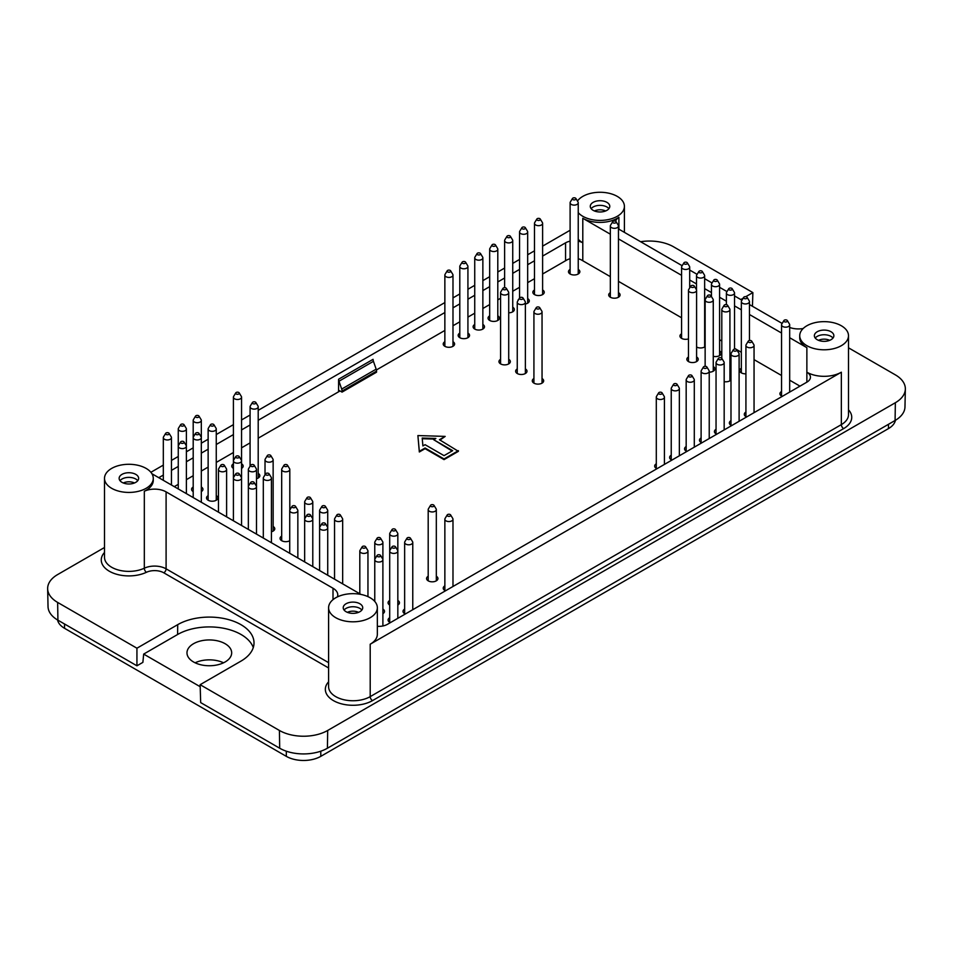 <?xml version="1.0" encoding="UTF-8"?>
<svg xmlns="http://www.w3.org/2000/svg" width="953" height="953" viewBox="0 0 953 953"><rect width="100%" height="100%" fill="white"/><g stroke="black" fill="none" stroke-linecap="round" stroke-linejoin="round"><path stroke-width="1.43" d="M338.97 381.224L373.445 361.318L376.161 369.168A4.872 2.811 60 0 1 376.53 371.158L376.53 372.206L342.056 392.112L342.056 391.064A4.872 2.811 60 0 0 341.686 389.074L338.97 381.224A4.872 2.811 60 0 1 338.601 379.234L338.577 391.79M253.284 647.552A44.898 25.922 0 0 0 222.156 628.003A44.898 25.922 0 0 0 177.58 634.519L143.677 654.092L142.879 662.371L136.934 665.802L136.934 648.207L177.723 624.644A44.696 25.802 180 0 1 226.171 618.997A44.696 25.802 180 0 1 254.01 642.572A44.696 25.802 180 0 1 240.93 661.144L200.13 684.695L200.678 702.599L279.694 748.224L279.42 730.463L200.13 684.695M745.806 296.669L752.87 292.595L752.453 306.294M743.161 298.206L740.803 299.564M565.558 260.753L565.558 242.836L542.614 256.083M534.49 260.777L527.676 264.708M519.552 269.401L512.738 273.332M504.613 278.026L497.8 281.957M489.675 286.65L482.861 290.582M474.737 295.275L467.923 299.206M459.799 303.9L452.985 307.831M444.86 312.524L258.203 420.285M250.079 424.978L241.55 429.91M233.414 434.592L216.26 444.503M208.135 449.197L201.321 453.128M193.197 457.821L186.383 461.752M178.259 466.446L171.445 470.377M163.32 475.07L158.77 477.691M150.884 472.295L163.32 465.112M171.445 460.418L178.259 456.487M186.383 451.793L193.197 447.862M201.321 443.169L208.135 439.238M216.26 434.544L233.414 424.645M241.55 419.951L250.079 415.02M258.203 410.338L444.86 302.566M452.985 297.884L459.799 293.941M467.923 289.259L474.737 285.316M482.861 280.635L489.675 276.692M497.8 272.01L504.613 268.067M512.738 263.385L519.552 259.442M527.676 254.761L534.49 250.818M542.614 246.136L570.108 230.257M151.92 473.736L360.973 594.434M337.374 596.912A16.249 9.387 180 0 0 337.767 594.875A16.249 9.387 180 0 0 333.002 588.239L166.096 491.879A16.249 9.387 -0 0 0 144.32 491.248A24.373 14.069 -0 0 0 153.266 480.348L153.266 478.358A24.373 14.069 180 0 1 128.893 492.427A24.373 14.069 180 0 1 104.508 478.358A24.373 14.069 180 0 1 119.566 465.362A24.373 14.069 180 0 1 146.131 468.411A24.373 14.069 180 0 1 153.266 478.358M327.689 730.463L895.355 402.726A34.129 19.703 -0 0 0 905.35 389.038L904.969 406.955A33.748 19.477 -0 0 1 895.081 420.487L327.415 748.224L327.689 730.463A34.129 19.703 180 0 1 279.42 730.463M905.35 389.038A34.129 19.703 -0 0 0 895.355 374.863L848.492 347.809M752.87 292.595L673.58 246.815A34.129 19.703 180 0 0 640.607 241.717M136.934 665.802L57.919 620.177A33.748 19.477 -0 0 1 48.031 606.644L47.65 588.74A34.129 19.703 -0 0 1 57.645 574.564L104.508 547.499M47.65 588.74A34.129 19.703 -0 0 0 57.645 602.427L136.934 648.207M135.779 482.337A9.756 5.635 180 0 1 125.153 483.564A9.756 5.635 180 0 1 119.137 478.358A9.756 5.635 180 0 1 128.893 472.724A9.756 5.635 180 0 1 138.638 478.358A9.756 5.635 180 0 1 135.779 482.337M565.558 242.836A12.186 7.04 180 0 1 570.108 241.18M578.233 241.18A12.186 7.04 180 0 1 582.795 242.836A24.373 14.069 180 0 1 578.233 239.191M120.007 480.681A9.756 5.635 180 0 1 121.996 479.025A9.756 5.635 180 0 1 137.768 480.681M123.33 482.98A8.529 4.92 180 0 1 134.456 482.98M342.056 392.112L339.733 390.778A1.62 0.941 60 0 0 338.923 390.694A1.62 0.941 60 0 0 338.601 391.206M373.445 361.318A4.872 2.811 60 0 1 373.076 359.329L338.601 379.234M615.578 221.263A16.249 9.387 180 0 1 618.902 217.248A24.373 14.069 180 0 1 582.795 218.285L610.337 234.188M618.461 238.881L681.574 275.322M689.698 280.015L696.512 283.946M704.648 288.64L711.45 292.571M719.586 297.265L726.389 301.196M734.525 305.889L741.339 309.82M749.463 314.514L781.555 333.038M789.68 337.731L806.869 347.666A24.373 14.069 -0 0 1 799.734 337.707L799.734 335.718A24.373 14.069 180 0 1 824.107 321.649A24.373 14.069 180 0 1 848.492 335.718A24.373 14.069 180 0 1 833.434 348.727A24.373 14.069 180 0 1 806.869 345.665A24.373 14.069 180 0 1 799.734 335.718M789.68 327.463A16.249 9.387 -0 0 0 803.165 328.523M618.461 228.791A16.249 9.387 180 0 0 619.998 229.816L682.181 265.72M689.698 270.056L697.12 274.345M704.648 278.681L712.058 282.97M719.586 287.306L726.996 291.594M734.525 295.93L741.934 300.219M749.463 304.555L782.163 323.436M578.233 212.65A24.373 14.069 -0 0 0 582.795 216.295A24.373 14.069 -0 0 0 609.36 219.345A24.373 14.069 -0 0 0 624.406 206.348A24.373 14.069 -0 0 0 604.702 192.53A24.373 14.069 -0 0 0 577.447 201.059M606.93 210.327A9.756 5.635 -0 0 0 609.777 206.348A9.756 5.635 -0 0 0 600.033 200.714A9.756 5.635 -0 0 0 590.276 206.348A9.756 5.635 -0 0 0 596.304 211.554A9.756 5.635 -0 0 0 606.93 210.327M608.919 208.671A9.756 5.635 -0 0 0 593.135 207.015A9.756 5.635 -0 0 0 591.146 208.671M605.596 210.97A8.529 4.92 -0 0 0 594.469 210.97M806.869 382.165L806.869 372.206A12.186 7.04 -0 0 1 810.443 377.185A12.186 7.04 -0 0 1 806.869 382.165L387.442 624.322A12.186 7.04 180 0 1 377.34 626.324M377.34 607.728L377.34 634.269A24.373 14.069 180 0 1 370.205 644.216L841.344 372.206L841.344 424.621L370.205 696.631A24.373 14.069 180 0 1 343.64 699.681A24.373 14.069 180 0 1 328.594 686.684L328.594 607.728A24.373 14.069 -0 0 0 352.967 621.809A24.373 14.069 -0 0 0 377.34 607.728A24.373 14.069 -0 0 0 370.205 597.781A24.373 14.069 -0 0 0 343.64 594.732A24.373 14.069 -0 0 0 328.594 607.728M327.415 748.224A33.748 19.477 180 0 1 279.694 748.224M346.07 603.749A9.756 5.635 -0 0 0 343.223 607.728A9.756 5.635 -0 0 0 352.967 613.363A9.756 5.635 -0 0 0 362.724 607.728A9.756 5.635 -0 0 0 356.696 602.534A9.756 5.635 -0 0 0 346.07 603.749M806.869 347.666L806.869 372.206A24.373 14.069 -0 0 0 841.344 372.206M361.854 610.051A9.756 5.635 -0 0 0 346.07 608.395A9.756 5.635 -0 0 0 344.081 610.051M358.531 612.35A8.529 4.92 -0 0 0 347.404 612.35M817.221 331.739A9.756 5.635 180 0 1 827.847 330.512A9.756 5.635 180 0 1 833.863 335.718A9.756 5.635 180 0 1 824.107 341.353A9.756 5.635 180 0 1 814.362 335.718A9.756 5.635 180 0 1 817.221 331.739M815.232 338.041A9.756 5.635 180 0 1 817.221 336.385A9.756 5.635 180 0 1 832.993 338.041M818.544 340.34A8.529 4.92 180 0 1 829.67 340.34M193.53 661.966A22.348 12.901 180 0 1 186.979 652.841A22.348 12.901 180 0 1 209.326 639.94A22.348 12.901 180 0 1 231.674 652.841A22.348 12.901 180 0 1 217.88 664.765A22.348 12.901 180 0 1 193.53 661.966M195.103 662.8A22.348 12.901 180 0 1 223.55 662.8M57.561 619.974A24.373 14.069 0 0 0 64.542 628.301L286.317 756.348A24.373 14.069 0 0 0 320.792 756.348L888.458 428.6A24.373 14.069 0 0 0 895.439 420.273M143.677 654.092L200.201 686.72M656.295 463.789A5.682 3.288 0 0 0 654.675 466.088A5.682 3.288 0 0 0 656.343 468.411A5.682 3.288 0 0 0 656.951 468.721M444.86 341.71A5.682 3.288 0 0 0 443.228 344.009A5.682 3.288 0 0 0 444.896 346.332A5.682 3.288 0 0 0 451.103 347.047A5.682 3.288 0 0 0 454.605 344.009A5.682 3.288 0 0 0 452.985 341.71M459.799 333.085A5.682 3.288 0 0 0 458.167 335.385A5.682 3.288 0 0 0 459.834 337.707A5.682 3.288 0 0 0 466.041 338.422A5.682 3.288 0 0 0 469.543 335.385A5.682 3.288 0 0 0 467.923 333.085M474.737 324.461A5.682 3.288 0 0 0 473.105 326.76A5.682 3.288 0 0 0 474.773 329.083A5.682 3.288 0 0 0 480.979 329.798A5.682 3.288 0 0 0 484.481 326.76A5.682 3.288 0 0 0 482.861 324.461M489.675 315.836A5.682 3.288 0 0 0 488.043 318.135A5.682 3.288 0 0 0 489.711 320.458A5.682 3.288 0 0 0 495.917 321.173A5.682 3.288 0 0 0 499.42 318.135A5.682 3.288 0 0 0 497.8 315.836M508.711 312.798A5.682 3.288 0 0 0 514.358 309.511A5.682 3.288 0 0 0 512.738 307.211M525.377 304.007A5.682 3.288 0 0 0 529.296 300.886A5.682 3.288 0 0 0 527.676 298.587M519.028 298.944A5.682 3.288 0 0 0 517.932 300.767M534.49 289.962A5.682 3.288 0 0 0 532.87 292.261A5.682 3.288 0 0 0 534.526 294.584A5.682 3.288 0 0 0 540.732 295.299A5.682 3.288 0 0 0 544.246 292.261A5.682 3.288 0 0 0 542.614 289.962M570.108 269.401A5.682 3.288 0 0 0 568.488 271.7A5.682 3.288 0 0 0 570.156 274.023A5.682 3.288 0 0 0 576.351 274.726A5.682 3.288 0 0 0 579.865 271.7A5.682 3.288 0 0 0 578.233 269.401M610.337 292.619A5.682 3.288 0 0 0 608.705 294.918A5.682 3.288 0 0 0 610.373 297.241A5.682 3.288 0 0 0 616.567 297.955A5.682 3.288 0 0 0 620.081 294.918A5.682 3.288 0 0 0 618.461 292.619M500.587 359.293A5.682 3.288 0 0 0 498.967 361.592A5.682 3.288 0 0 0 500.635 363.915A5.682 3.288 0 0 0 506.829 364.63A5.682 3.288 0 0 0 510.343 361.592A5.682 3.288 0 0 0 508.711 359.293M517.253 368.918A5.682 3.288 0 0 0 515.633 371.217A5.682 3.288 0 0 0 517.288 373.54A5.682 3.288 0 0 0 523.495 374.243A5.682 3.288 0 0 0 527.009 371.217A5.682 3.288 0 0 0 525.377 368.918M533.918 378.532A5.682 3.288 0 0 0 532.286 380.831A5.682 3.288 0 0 0 533.954 383.154A5.682 3.288 0 0 0 540.16 383.868A5.682 3.288 0 0 0 543.663 380.831A5.682 3.288 0 0 0 542.043 378.532M681.574 333.753A5.682 3.288 0 0 0 679.954 336.052A5.682 3.288 0 0 0 681.621 338.375A5.682 3.288 0 0 0 688.471 338.899M696.595 347.023A5.682 3.288 0 0 0 705.137 346.642M688.471 356.97A5.682 3.288 0 0 0 686.851 359.269A5.682 3.288 0 0 0 688.519 361.592A5.682 3.288 0 0 0 694.713 362.307A5.682 3.288 0 0 0 698.227 359.269A5.682 3.288 0 0 0 696.595 356.97M713.261 356.315A5.682 3.288 0 0 0 721.207 353.301A5.682 3.288 0 0 0 719.586 351.002M729.927 365.19A5.682 3.288 0 0 0 730.987 365.19M709.235 372.17A5.682 3.288 0 0 0 714.881 368.894A5.682 3.288 0 0 0 713.261 366.595M724.173 381.653A5.682 3.288 0 0 0 730.987 379.925M730.987 377.09A5.682 3.288 0 0 0 729.927 376.209M741.339 368.251A5.682 3.288 0 0 0 739.707 370.55A5.682 3.288 0 0 0 741.374 372.873A5.682 3.288 0 0 0 745.925 373.814M781.555 391.469A5.682 3.288 0 0 0 779.923 393.768A5.682 3.288 0 0 0 781.591 396.091A5.682 3.288 0 0 0 782.21 396.4M745.925 412.041A5.682 3.288 0 0 0 744.305 414.341A5.682 3.288 0 0 0 745.973 416.664A5.682 3.288 0 0 0 746.58 416.973M730.987 420.666A5.682 3.288 0 0 0 729.367 422.965A5.682 3.288 0 0 0 731.034 425.288A5.682 3.288 0 0 0 731.642 425.598M716.048 429.291A5.682 3.288 0 0 0 714.428 431.59A5.682 3.288 0 0 0 716.096 433.913A5.682 3.288 0 0 0 716.704 434.223M701.11 437.915A5.682 3.288 0 0 0 699.49 440.215A5.682 3.288 0 0 0 701.158 442.537A5.682 3.288 0 0 0 701.765 442.847M686.172 446.54A5.682 3.288 0 0 0 684.552 448.839A5.682 3.288 0 0 0 686.22 451.162A5.682 3.288 0 0 0 686.827 451.472M671.234 455.165A5.682 3.288 0 0 0 669.614 457.464A5.682 3.288 0 0 0 671.281 459.787A5.682 3.288 0 0 0 671.889 460.096M241.55 468.388A5.682 3.288 0 0 0 243.17 466.088A5.682 3.288 0 0 0 241.55 463.789M233.414 463.789A5.682 3.288 0 0 0 231.793 466.088A5.682 3.288 0 0 0 233.414 468.388M256.488 478.704A5.682 3.288 0 0 0 259.835 475.702A5.682 3.288 0 0 0 258.203 473.403M201.321 491.605A5.682 3.288 0 0 0 202.953 489.306A5.682 3.288 0 0 0 201.321 487.007M193.197 487.007A5.682 3.288 0 0 0 191.577 489.306A5.682 3.288 0 0 0 193.197 491.605M208.135 495.631A5.682 3.288 0 0 0 206.515 497.931A5.682 3.288 0 0 0 208.183 500.254A5.682 3.288 0 0 0 214.377 500.968A5.682 3.288 0 0 0 217.892 497.931A5.682 3.288 0 0 0 216.26 495.631M271.426 531.774A5.682 3.288 0 0 0 274.774 528.784A5.682 3.288 0 0 0 273.142 526.485M281.683 536.098A5.682 3.288 0 0 0 280.063 538.397A5.682 3.288 0 0 0 281.719 540.72A5.682 3.288 0 0 0 289.724 540.744M428.195 576.243A5.682 3.288 0 0 0 426.575 578.542A5.682 3.288 0 0 0 428.242 580.865A5.682 3.288 0 0 0 434.437 581.568A5.682 3.288 0 0 0 437.951 578.542A5.682 3.288 0 0 0 436.319 576.243M444.86 585.857A5.682 3.288 0 0 0 443.228 588.156A5.682 3.288 0 0 0 444.896 590.479A5.682 3.288 0 0 0 445.516 590.789M397.83 605.048A5.682 3.288 0 0 0 399.45 602.761A5.682 3.288 0 0 0 397.83 600.461M389.706 600.461A5.682 3.288 0 0 0 388.074 602.761A5.682 3.288 0 0 0 389.706 605.048M404.644 609.086A5.682 3.288 0 0 0 403.012 611.385A5.682 3.288 0 0 0 404.68 613.696A5.682 3.288 0 0 0 405.299 614.006M389.706 617.711A5.682 3.288 0 0 0 388.074 620.01A5.682 3.288 0 0 0 389.741 622.321A5.682 3.288 0 0 0 390.361 622.631M382.892 613.672A5.682 3.288 0 0 0 384.512 611.385A5.682 3.288 0 0 0 382.892 609.086M570.108 258.775A10.566 6.099 0 0 0 566.701 260.086L542.614 273.999M534.49 278.693L527.676 282.624M519.552 287.318L512.738 291.249M500.587 298.253L497.8 299.873M489.675 304.567L482.861 308.498M474.737 313.192L467.923 317.123M459.799 321.816L452.985 325.747M444.86 330.441L376.387 369.967M340.042 390.956L258.203 438.201M250.079 442.895L241.55 447.815M233.414 452.508L216.26 462.419M208.135 467.101L201.321 471.044M193.197 475.726L186.383 479.669M178.259 484.35L174.28 486.649M799.984 386.144L789.68 380.199M781.555 375.506L754.049 359.626M741.339 352.276L736.598 349.548M736.038 349.227L734.525 348.345M721.802 341.007L719.586 339.721M681.574 317.778L618.461 281.338M610.337 276.644L581.64 260.086A10.566 6.099 0 0 0 578.233 258.775M445.182 436.403L417.89 435.569L419.332 451.984L425.074 448.672L444.038 459.62L458.405 451.329L439.44 439.714L445.182 436.403L440.012 440.048M417.89 435.569L419.332 451.329L425.074 448.005L444.038 458.953L458.405 450.662M444.038 458.953L444.038 459.62M419.332 451.329L419.332 451.984M425.074 448.005L425.074 448.672M433.698 439.714L435.866 438.463L422.191 438.046L422.906 445.944L425.074 444.694L444.038 455.641L452.651 450.662L433.698 439.714L452.079 450.995M434.771 439.095L422.25 438.714M183.619 441.584A1.823 1.06 180 0 1 184.048 441.989A1.823 1.06 180 0 1 182.321 443.395A1.823 1.06 180 0 1 180.593 441.989A1.823 1.06 180 0 1 183.619 441.584M184.048 441.989L186.157 445.468A4.062 2.347 180 0 1 186.383 446.242A4.062 2.347 180 0 1 182.321 448.589A4.062 2.347 180 0 1 178.259 446.242A4.062 2.347 180 0 1 178.485 445.468L180.593 441.989M198.558 432.96A1.823 1.06 180 0 1 198.986 433.365A1.823 1.06 180 0 1 197.259 434.759A1.823 1.06 180 0 1 195.532 433.365A1.823 1.06 180 0 1 198.558 432.96M198.986 433.365L201.095 436.843A4.062 2.347 180 0 1 201.321 437.618A4.062 2.347 180 0 1 197.259 439.964A4.062 2.347 180 0 1 193.197 437.618A4.062 2.347 180 0 1 193.423 436.843L195.532 433.365M213.496 424.335A1.823 1.06 180 0 1 213.925 424.74A1.823 1.06 180 0 1 212.197 426.134A1.823 1.06 180 0 1 210.47 424.74A1.823 1.06 180 0 1 213.496 424.335M213.925 424.74L216.033 428.219A4.062 2.347 180 0 1 216.26 428.993A4.062 2.347 180 0 1 212.197 431.34A4.062 2.347 180 0 1 208.135 428.993A4.062 2.347 180 0 1 208.362 428.219L210.47 424.74M255.44 402.118A1.823 1.06 180 0 1 255.869 402.511A1.823 1.06 180 0 1 254.141 403.917A1.823 1.06 180 0 1 252.414 402.511A1.823 1.06 180 0 1 255.44 402.118M255.869 402.511L257.977 406.002A4.062 2.347 180 0 1 258.203 406.776A4.062 2.347 180 0 1 254.141 409.123A4.062 2.347 180 0 1 250.079 406.776A4.062 2.347 180 0 1 250.305 406.002L252.414 402.511M450.209 270.414A1.823 1.06 180 0 1 450.65 270.819A1.823 1.06 180 0 1 448.923 272.224A1.823 1.06 180 0 1 447.195 270.819A1.823 1.06 180 0 1 450.209 270.414M450.65 270.819L452.758 274.309A4.062 2.347 180 0 1 452.985 275.083A4.062 2.347 180 0 1 448.923 277.418A4.062 2.347 180 0 1 444.86 275.083A4.062 2.347 180 0 1 445.087 274.309L447.195 270.819M480.086 253.164A1.823 1.06 180 0 1 480.526 253.569A1.823 1.06 180 0 1 478.799 254.975A1.823 1.06 180 0 1 477.072 253.569A1.823 1.06 180 0 1 480.086 253.164M480.526 253.569L482.635 257.06A4.062 2.347 180 0 1 482.861 257.834A4.062 2.347 180 0 1 478.799 260.169A4.062 2.347 180 0 1 474.737 257.834A4.062 2.347 180 0 1 474.963 257.06L477.072 253.569M509.974 235.915A1.823 1.06 180 0 1 510.403 236.32A1.823 1.06 180 0 1 508.676 237.726A1.823 1.06 180 0 1 506.948 236.32A1.823 1.06 180 0 1 509.974 235.915M510.403 236.32L512.511 239.811A4.062 2.347 180 0 1 512.738 240.585A4.062 2.347 180 0 1 508.676 242.92A4.062 2.347 180 0 1 504.613 240.585A4.062 2.347 180 0 1 504.84 239.811L506.948 236.32M539.851 218.666A1.823 1.06 180 0 1 540.28 219.071A1.823 1.06 180 0 1 538.552 220.477A1.823 1.06 180 0 1 536.825 219.071A1.823 1.06 180 0 1 539.851 218.666M540.28 219.071L542.388 222.561A4.062 2.347 180 0 1 542.614 223.336A4.062 2.347 180 0 1 538.552 225.67A4.062 2.347 180 0 1 534.49 223.336A4.062 2.347 180 0 1 534.716 222.561L536.825 219.071M575.469 198.105A1.823 1.06 180 0 1 575.898 198.498A1.823 1.06 180 0 1 574.171 199.904A1.823 1.06 180 0 1 572.455 198.498A1.823 1.06 180 0 1 575.469 198.105M575.898 198.498L578.006 201.988A4.062 2.347 180 0 1 578.233 202.763A4.062 2.347 180 0 1 574.171 205.109A4.062 2.347 180 0 1 570.108 202.763A4.062 2.347 180 0 1 570.335 201.988L572.455 198.498M522.613 297.622A1.823 1.06 180 0 1 523.042 298.015A1.823 1.06 180 0 1 521.315 299.421A1.823 1.06 180 0 1 519.588 298.015A1.823 1.06 180 0 1 522.613 297.622M523.042 298.015L525.151 301.505A4.062 2.347 180 0 1 525.377 302.28A4.062 2.347 180 0 1 521.315 304.626A4.062 2.347 180 0 1 517.253 302.28A4.062 2.347 180 0 1 517.479 301.505L519.588 298.015M684.349 262.456A1.823 1.06 180 0 1 687.363 262.861A1.823 1.06 180 0 1 685.636 264.255A1.823 1.06 180 0 1 683.92 262.861A1.823 1.06 180 0 1 684.349 262.456M687.363 262.861L689.472 266.34A4.062 2.347 180 0 1 689.698 267.114A4.062 2.347 180 0 1 685.636 269.461A4.062 2.347 180 0 1 681.574 267.114A4.062 2.347 180 0 1 681.8 266.34L683.92 262.861M714.226 279.705A1.823 1.06 180 0 1 717.24 280.111A1.823 1.06 180 0 1 715.524 281.504A1.823 1.06 180 0 1 713.797 280.111A1.823 1.06 180 0 1 714.226 279.705M717.24 280.111L719.348 283.589A4.062 2.347 180 0 1 719.586 284.363A4.062 2.347 180 0 1 715.524 286.71A4.062 2.347 180 0 1 711.45 284.363A4.062 2.347 180 0 1 711.688 283.589L713.797 280.111M744.102 296.955A1.823 1.06 180 0 1 747.116 297.36A1.823 1.06 180 0 1 745.401 298.754A1.823 1.06 180 0 1 743.674 297.36A1.823 1.06 180 0 1 744.102 296.955M747.116 297.36L749.237 300.838A4.062 2.347 180 0 1 749.463 301.613A4.062 2.347 180 0 1 745.401 303.959A4.062 2.347 180 0 1 741.339 301.613A4.062 2.347 180 0 1 741.565 300.838L743.674 297.36M710.485 295.299A1.823 1.06 180 0 1 710.926 295.692A1.823 1.06 180 0 1 709.199 297.098A1.823 1.06 180 0 1 707.471 295.692A1.823 1.06 180 0 1 710.485 295.299M710.926 295.692L713.035 299.182A4.062 2.347 180 0 1 713.261 299.957A4.062 2.347 180 0 1 709.199 302.304A4.062 2.347 180 0 1 705.137 299.957A4.062 2.347 180 0 1 705.363 299.182L707.471 295.692M450.209 514.56A1.823 1.06 180 0 1 450.65 514.965A1.823 1.06 180 0 1 448.923 516.371A1.823 1.06 180 0 1 447.195 514.965A1.823 1.06 180 0 1 450.209 514.56M450.65 514.965L452.758 518.456A4.062 2.347 180 0 1 452.985 519.23A4.062 2.347 180 0 1 448.923 521.565A4.062 2.347 180 0 1 444.86 519.23A4.062 2.347 180 0 1 445.087 518.456L447.195 514.965M433.555 504.947A1.823 1.06 180 0 1 433.984 505.34A1.823 1.06 180 0 1 432.257 506.746A1.823 1.06 180 0 1 430.53 505.34A1.823 1.06 180 0 1 433.555 504.947M433.984 505.34L436.093 508.831A4.062 2.347 180 0 1 436.319 509.605A4.062 2.347 180 0 1 432.257 511.952A4.062 2.347 180 0 1 428.195 509.605A4.062 2.347 180 0 1 428.421 508.831L430.53 505.34M395.054 529.165A1.823 1.06 180 0 1 395.483 529.558A1.823 1.06 180 0 1 393.768 530.964A1.823 1.06 180 0 1 392.04 529.558A1.823 1.06 180 0 1 395.054 529.165M395.483 529.558L397.604 533.049A4.062 2.347 180 0 1 397.83 533.823A4.062 2.347 180 0 1 393.768 536.17A4.062 2.347 180 0 1 389.706 533.823A4.062 2.347 180 0 1 389.932 533.049L392.04 529.558M380.116 537.79A1.823 1.06 180 0 1 380.545 538.183A1.823 1.06 180 0 1 378.829 539.589A1.823 1.06 180 0 1 377.102 538.183A1.823 1.06 180 0 1 380.116 537.79M380.545 538.183L382.665 541.673A4.062 2.347 180 0 1 382.892 542.448A4.062 2.347 180 0 1 378.829 544.794A4.062 2.347 180 0 1 374.767 542.448A4.062 2.347 180 0 1 374.994 541.673L377.102 538.183M380.116 555.039A1.823 1.06 180 0 1 380.545 555.432A1.823 1.06 180 0 1 378.829 556.838A1.823 1.06 180 0 1 377.102 555.432A1.823 1.06 180 0 1 380.116 555.039M380.545 555.432L382.665 558.923A4.062 2.347 180 0 1 382.892 559.697A4.062 2.347 180 0 1 378.829 562.044A4.062 2.347 180 0 1 374.767 559.697A4.062 2.347 180 0 1 374.994 558.923L377.102 555.432M365.178 546.414A1.823 1.06 180 0 1 365.607 546.808A1.823 1.06 180 0 1 363.891 548.213A1.823 1.06 180 0 1 362.164 546.808A1.823 1.06 180 0 1 365.178 546.414M365.607 546.808L367.727 550.298A4.062 2.347 180 0 1 367.953 551.072A4.062 2.347 180 0 1 363.891 553.419A4.062 2.347 180 0 1 359.817 551.072A4.062 2.347 180 0 1 360.055 550.298L362.164 546.808M322.376 505.936A1.823 1.06 180 0 1 325.39 506.341A1.823 1.06 180 0 1 323.663 507.746A1.823 1.06 180 0 1 321.935 506.341A1.823 1.06 180 0 1 322.376 505.936M325.39 506.341L327.498 509.831A4.062 2.347 180 0 1 327.725 510.605A4.062 2.347 180 0 1 323.663 512.94A4.062 2.347 180 0 1 319.6 510.605A4.062 2.347 180 0 1 319.827 509.831L321.935 506.341M307.438 514.56A1.823 1.06 180 0 1 310.452 514.965A1.823 1.06 180 0 1 308.724 516.371A1.823 1.06 180 0 1 306.997 514.965A1.823 1.06 180 0 1 307.438 514.56M310.452 514.965L312.56 518.456A4.062 2.347 180 0 1 312.787 519.23A4.062 2.347 180 0 1 308.724 521.565A4.062 2.347 180 0 1 304.662 519.23A4.062 2.347 180 0 1 304.889 518.456L306.997 514.965M266.066 473.438A1.823 1.06 180 0 1 269.08 473.832A1.823 1.06 180 0 1 267.364 475.237A1.823 1.06 180 0 1 265.637 473.832A1.823 1.06 180 0 1 266.066 473.438M269.08 473.832L271.2 477.322A4.062 2.347 180 0 1 271.426 478.096A4.062 2.347 180 0 1 267.364 480.443A4.062 2.347 180 0 1 263.302 478.096A4.062 2.347 180 0 1 263.528 477.322L265.637 473.832M251.127 464.802A1.823 1.06 180 0 1 254.141 465.207A1.823 1.06 180 0 1 252.426 466.613A1.823 1.06 180 0 1 250.699 465.207A1.823 1.06 180 0 1 251.127 464.802M254.141 465.207L256.25 468.697A4.062 2.347 180 0 1 256.488 469.472A4.062 2.347 180 0 1 252.426 471.818A4.062 2.347 180 0 1 248.352 469.472A4.062 2.347 180 0 1 248.59 468.697L250.699 465.207M236.189 456.177A1.823 1.06 180 0 1 239.203 456.582A1.823 1.06 180 0 1 237.476 457.988A1.823 1.06 180 0 1 235.76 456.582A1.823 1.06 180 0 1 236.189 456.177M239.203 456.582L241.312 460.073A4.062 2.347 180 0 1 241.55 460.847A4.062 2.347 180 0 1 237.476 463.182A4.062 2.347 180 0 1 233.414 460.847A4.062 2.347 180 0 1 233.652 460.073L235.76 456.582M221.251 464.802A1.823 1.06 180 0 1 224.265 465.207A1.823 1.06 180 0 1 222.537 466.613A1.823 1.06 180 0 1 220.822 465.207A1.823 1.06 180 0 1 221.251 464.802M224.265 465.207L226.373 468.697A4.062 2.347 180 0 1 226.611 469.472A4.062 2.347 180 0 1 222.537 471.818A4.062 2.347 180 0 1 218.475 469.472A4.062 2.347 180 0 1 218.702 468.697L220.822 465.207M287.032 464.802A1.823 1.06 180 0 1 287.472 465.207A1.823 1.06 180 0 1 285.745 466.613A1.823 1.06 180 0 1 284.018 465.207A1.823 1.06 180 0 1 287.032 464.802M287.472 465.207L289.581 468.697A4.062 2.347 180 0 1 289.807 469.472A4.062 2.347 180 0 1 285.745 471.818A4.062 2.347 180 0 1 281.683 469.472A4.062 2.347 180 0 1 281.909 468.697L284.018 465.207M270.378 455.189A1.823 1.06 180 0 1 270.807 455.582A1.823 1.06 180 0 1 269.08 456.987A1.823 1.06 180 0 1 267.352 455.582A1.823 1.06 180 0 1 270.378 455.189M270.807 455.582L272.915 459.072A4.062 2.347 180 0 1 273.142 459.846A4.062 2.347 180 0 1 269.08 462.193A4.062 2.347 180 0 1 265.017 459.846A4.062 2.347 180 0 1 265.244 459.072L267.352 455.582M236.189 473.438A1.823 1.06 180 0 1 239.203 473.832A1.823 1.06 180 0 1 237.476 475.237A1.823 1.06 180 0 1 235.76 473.832A1.823 1.06 180 0 1 236.189 473.438M239.203 473.832L241.312 477.322A4.062 2.347 180 0 1 241.55 478.096A4.062 2.347 180 0 1 237.476 480.443A4.062 2.347 180 0 1 233.414 478.096A4.062 2.347 180 0 1 233.652 477.322L235.76 473.832M251.127 482.063A1.823 1.06 180 0 1 254.141 482.456A1.823 1.06 180 0 1 252.426 483.862A1.823 1.06 180 0 1 250.699 482.456A1.823 1.06 180 0 1 251.127 482.063M254.141 482.456L256.25 485.947A4.062 2.347 180 0 1 256.488 486.721A4.062 2.347 180 0 1 252.426 489.068A4.062 2.347 180 0 1 248.352 486.721A4.062 2.347 180 0 1 248.59 485.947L250.699 482.456M292.5 505.936A1.823 1.06 180 0 1 295.513 506.341A1.823 1.06 180 0 1 293.786 507.746A1.823 1.06 180 0 1 292.059 506.341A1.823 1.06 180 0 1 292.5 505.936M295.513 506.341L297.622 509.831A4.062 2.347 180 0 1 297.848 510.605A4.062 2.347 180 0 1 293.786 512.94A4.062 2.347 180 0 1 289.724 510.605A4.062 2.347 180 0 1 289.95 509.831L292.059 506.341M307.438 497.311A1.823 1.06 180 0 1 310.452 497.716A1.823 1.06 180 0 1 308.724 499.122A1.823 1.06 180 0 1 306.997 497.716A1.823 1.06 180 0 1 307.438 497.311M310.452 497.716L312.56 501.207A4.062 2.347 180 0 1 312.787 501.981A4.062 2.347 180 0 1 308.724 504.316A4.062 2.347 180 0 1 304.662 501.981A4.062 2.347 180 0 1 304.889 501.207L306.997 497.716M322.376 523.185A1.823 1.06 180 0 1 325.39 523.59A1.823 1.06 180 0 1 323.663 524.996A1.823 1.06 180 0 1 321.935 523.59A1.823 1.06 180 0 1 322.376 523.185M325.39 523.59L327.498 527.08A4.062 2.347 180 0 1 327.725 527.855A4.062 2.347 180 0 1 323.663 530.19A4.062 2.347 180 0 1 319.6 527.855A4.062 2.347 180 0 1 319.827 527.08L321.935 523.59M337.314 514.56A1.823 1.06 180 0 1 340.328 514.965A1.823 1.06 180 0 1 338.601 516.371A1.823 1.06 180 0 1 336.874 514.965A1.823 1.06 180 0 1 337.314 514.56M340.328 514.965L342.437 518.456A4.062 2.347 180 0 1 342.663 519.23A4.062 2.347 180 0 1 338.601 521.565A4.062 2.347 180 0 1 334.539 519.23A4.062 2.347 180 0 1 334.765 518.456L336.874 514.965M395.054 546.414A1.823 1.06 180 0 1 395.483 546.808A1.823 1.06 180 0 1 393.768 548.213A1.823 1.06 180 0 1 392.04 546.808A1.823 1.06 180 0 1 395.054 546.414M395.483 546.808L397.604 550.298A4.062 2.347 180 0 1 397.83 551.072A4.062 2.347 180 0 1 393.768 553.419A4.062 2.347 180 0 1 389.706 551.072A4.062 2.347 180 0 1 389.932 550.298L392.04 546.808M409.993 537.79A1.823 1.06 180 0 1 410.433 538.183A1.823 1.06 180 0 1 408.706 539.589A1.823 1.06 180 0 1 406.979 538.183A1.823 1.06 180 0 1 409.993 537.79M410.433 538.183L412.542 541.673A4.062 2.347 180 0 1 412.768 542.448A4.062 2.347 180 0 1 408.706 544.794A4.062 2.347 180 0 1 404.644 542.448A4.062 2.347 180 0 1 404.87 541.673L406.979 538.183M661.656 392.493A1.823 1.06 180 0 1 662.085 392.886A1.823 1.06 180 0 1 660.358 394.292A1.823 1.06 180 0 1 658.63 392.886A1.823 1.06 180 0 1 661.656 392.493M662.085 392.886L664.193 396.377A4.062 2.347 180 0 1 664.42 397.151A4.062 2.347 180 0 1 660.358 399.498A4.062 2.347 180 0 1 656.295 397.151A4.062 2.347 180 0 1 656.522 396.377L658.63 392.886M676.594 383.868A1.823 1.06 180 0 1 677.023 384.262A1.823 1.06 180 0 1 675.296 385.667A1.823 1.06 180 0 1 673.568 384.262A1.823 1.06 180 0 1 676.594 383.868M677.023 384.262L679.132 387.752A4.062 2.347 180 0 1 679.358 388.526A4.062 2.347 180 0 1 675.296 390.873A4.062 2.347 180 0 1 671.234 388.526A4.062 2.347 180 0 1 671.46 387.752L673.568 384.262M691.533 375.244A1.823 1.06 180 0 1 691.961 375.637A1.823 1.06 180 0 1 690.234 377.043A1.823 1.06 180 0 1 688.507 375.637A1.823 1.06 180 0 1 691.533 375.244M691.961 375.637L694.07 379.127A4.062 2.347 180 0 1 694.296 379.902A4.062 2.347 180 0 1 690.234 382.248A4.062 2.347 180 0 1 686.172 379.902A4.062 2.347 180 0 1 686.398 379.127L688.507 375.637M706.471 366.619A1.823 1.06 180 0 1 706.9 367.012A1.823 1.06 180 0 1 705.172 368.418A1.823 1.06 180 0 1 703.445 367.012A1.823 1.06 180 0 1 706.471 366.619M706.9 367.012L709.008 370.503A4.062 2.347 180 0 1 709.235 371.277A4.062 2.347 180 0 1 705.172 373.624A4.062 2.347 180 0 1 701.11 371.277A4.062 2.347 180 0 1 701.337 370.503L703.445 367.012M721.409 357.994A1.823 1.06 180 0 1 721.838 358.388A1.823 1.06 180 0 1 720.111 359.793A1.823 1.06 180 0 1 718.383 358.388A1.823 1.06 180 0 1 721.409 357.994M721.838 358.388L723.946 361.878A4.062 2.347 180 0 1 724.173 362.652A4.062 2.347 180 0 1 720.111 364.999A4.062 2.347 180 0 1 716.048 362.652A4.062 2.347 180 0 1 716.275 361.878L718.383 358.388M736.347 349.37A1.823 1.06 180 0 1 736.776 349.763A1.823 1.06 180 0 1 735.049 351.169A1.823 1.06 180 0 1 733.333 349.763A1.823 1.06 180 0 1 736.347 349.37M736.776 349.763L738.885 353.253A4.062 2.347 180 0 1 739.111 354.028A4.062 2.347 180 0 1 735.049 356.374A4.062 2.347 180 0 1 730.987 354.028A4.062 2.347 180 0 1 731.213 353.253L733.333 349.763M751.286 340.745A1.823 1.06 180 0 1 751.714 341.138A1.823 1.06 180 0 1 749.987 342.544A1.823 1.06 180 0 1 748.272 341.138A1.823 1.06 180 0 1 751.286 340.745M751.714 341.138L753.823 344.629A4.062 2.347 180 0 1 754.049 345.403A4.062 2.347 180 0 1 749.987 347.75A4.062 2.347 180 0 1 745.925 345.403A4.062 2.347 180 0 1 746.151 344.629L748.272 341.138M786.904 320.172A1.823 1.06 180 0 1 787.345 320.577A1.823 1.06 180 0 1 785.617 321.983A1.823 1.06 180 0 1 783.89 320.577A1.823 1.06 180 0 1 786.904 320.172M787.345 320.577L789.453 324.068A4.062 2.347 180 0 1 789.68 324.842A4.062 2.347 180 0 1 785.617 327.177A4.062 2.347 180 0 1 781.555 324.842A4.062 2.347 180 0 1 781.782 324.068L783.89 320.577M727.151 304.912A1.823 1.06 180 0 1 727.592 305.317A1.823 1.06 180 0 1 725.864 306.723A1.823 1.06 180 0 1 724.137 305.317A1.823 1.06 180 0 1 727.151 304.912M727.592 305.317L729.7 308.808A4.062 2.347 180 0 1 729.927 309.582A4.062 2.347 180 0 1 725.864 311.917A4.062 2.347 180 0 1 721.802 309.582A4.062 2.347 180 0 1 722.029 308.808L724.137 305.317M693.832 285.674A1.823 1.06 180 0 1 694.26 286.079A1.823 1.06 180 0 1 692.533 287.484A1.823 1.06 180 0 1 690.806 286.079A1.823 1.06 180 0 1 693.832 285.674M694.26 286.079L696.369 289.569A4.062 2.347 180 0 1 696.595 290.331A4.062 2.347 180 0 1 692.533 292.678A4.062 2.347 180 0 1 688.471 290.331A4.062 2.347 180 0 1 688.697 289.569L690.806 286.079M729.164 288.33A1.823 1.06 180 0 1 732.178 288.735A1.823 1.06 180 0 1 730.463 290.129A1.823 1.06 180 0 1 728.735 288.735A1.823 1.06 180 0 1 729.164 288.33M732.178 288.735L734.298 292.214A4.062 2.347 180 0 1 734.525 292.988A4.062 2.347 180 0 1 730.463 295.335A4.062 2.347 180 0 1 726.389 292.988A4.062 2.347 180 0 1 726.627 292.214L728.735 288.735M699.288 271.081A1.823 1.06 180 0 1 702.301 271.486A1.823 1.06 180 0 1 700.574 272.88A1.823 1.06 180 0 1 698.859 271.486A1.823 1.06 180 0 1 699.288 271.081M702.301 271.486L704.41 274.964A4.062 2.347 180 0 1 704.648 275.739A4.062 2.347 180 0 1 700.574 278.085A4.062 2.347 180 0 1 696.512 275.739A4.062 2.347 180 0 1 696.75 274.964L698.859 271.486M613.101 221.322A1.823 1.06 180 0 1 616.126 221.727A1.823 1.06 180 0 1 614.399 223.121A1.823 1.06 180 0 1 612.672 221.727A1.823 1.06 180 0 1 613.101 221.322M616.126 221.727L618.235 225.206A4.062 2.347 180 0 1 618.461 225.98A4.062 2.347 180 0 1 614.399 228.327A4.062 2.347 180 0 1 610.337 225.98A4.062 2.347 180 0 1 610.563 225.206L612.672 221.727M505.948 287.997A1.823 1.06 180 0 1 506.377 288.402A1.823 1.06 180 0 1 504.649 289.807A1.823 1.06 180 0 1 502.922 288.402A1.823 1.06 180 0 1 505.948 287.997M506.377 288.402L508.485 291.88A4.062 2.347 180 0 1 508.711 292.654A4.062 2.347 180 0 1 504.649 295.001A4.062 2.347 180 0 1 500.587 292.654A4.062 2.347 180 0 1 500.813 291.88L502.922 288.402M539.267 307.235A1.823 1.06 180 0 1 539.708 307.64A1.823 1.06 180 0 1 537.98 309.046A1.823 1.06 180 0 1 536.253 307.64A1.823 1.06 180 0 1 539.267 307.235M539.708 307.64L541.816 311.131A4.062 2.347 180 0 1 542.043 311.905A4.062 2.347 180 0 1 537.98 314.24A4.062 2.347 180 0 1 533.918 311.905A4.062 2.347 180 0 1 534.145 311.131L536.253 307.64M524.912 227.291A1.823 1.06 180 0 1 525.341 227.696A1.823 1.06 180 0 1 523.614 229.101A1.823 1.06 180 0 1 521.887 227.696A1.823 1.06 180 0 1 524.912 227.291M525.341 227.696L527.45 231.186A4.062 2.347 180 0 1 527.676 231.96A4.062 2.347 180 0 1 523.614 234.295A4.062 2.347 180 0 1 519.552 231.96A4.062 2.347 180 0 1 519.778 231.186L521.887 227.696M495.024 244.54A1.823 1.06 180 0 1 495.465 244.945A1.823 1.06 180 0 1 493.737 246.351A1.823 1.06 180 0 1 492.01 244.945A1.823 1.06 180 0 1 495.024 244.54M495.465 244.945L497.573 248.435A4.062 2.347 180 0 1 497.8 249.209A4.062 2.347 180 0 1 493.737 251.544A4.062 2.347 180 0 1 489.675 249.209A4.062 2.347 180 0 1 489.902 248.435L492.01 244.945M465.147 261.789A1.823 1.06 180 0 1 465.588 262.194A1.823 1.06 180 0 1 463.861 263.6A1.823 1.06 180 0 1 462.134 262.194A1.823 1.06 180 0 1 465.147 261.789M465.588 262.194L467.697 265.684A4.062 2.347 180 0 1 467.923 266.459A4.062 2.347 180 0 1 463.861 268.794A4.062 2.347 180 0 1 459.799 266.459A4.062 2.347 180 0 1 460.025 265.684L462.134 262.194M238.774 392.493A1.823 1.06 180 0 1 239.203 392.886A1.823 1.06 180 0 1 237.476 394.292A1.823 1.06 180 0 1 235.76 392.886A1.823 1.06 180 0 1 238.774 392.493M239.203 392.886L241.312 396.377A4.062 2.347 180 0 1 241.55 397.151A4.062 2.347 180 0 1 237.476 399.498A4.062 2.347 180 0 1 233.414 397.151A4.062 2.347 180 0 1 233.652 396.377L235.76 392.886M198.558 415.711A1.823 1.06 180 0 1 198.986 416.116A1.823 1.06 180 0 1 197.259 417.509A1.823 1.06 180 0 1 195.532 416.116A1.823 1.06 180 0 1 198.558 415.711M198.986 416.116L201.095 419.594A4.062 2.347 180 0 1 201.321 420.368A4.062 2.347 180 0 1 197.259 422.715A4.062 2.347 180 0 1 193.197 420.368A4.062 2.347 180 0 1 193.423 419.594L195.532 416.116M183.619 424.335A1.823 1.06 180 0 1 184.048 424.74A1.823 1.06 180 0 1 182.321 426.134A1.823 1.06 180 0 1 180.593 424.74A1.823 1.06 180 0 1 183.619 424.335M184.048 424.74L186.157 428.219A4.062 2.347 180 0 1 186.383 428.993A4.062 2.347 180 0 1 182.321 431.34A4.062 2.347 180 0 1 178.259 428.993A4.062 2.347 180 0 1 178.485 428.219L180.593 424.74M168.681 432.96A1.823 1.06 180 0 1 169.11 433.365A1.823 1.06 180 0 1 167.383 434.759A1.823 1.06 180 0 1 165.655 433.365A1.823 1.06 180 0 1 168.681 432.96M169.11 433.365L171.218 436.843A4.062 2.347 180 0 1 171.445 437.618A4.062 2.347 180 0 1 167.383 439.964A4.062 2.347 180 0 1 163.32 437.618A4.062 2.347 180 0 1 163.547 436.843L165.655 433.365M177.58 634.519L177.723 624.644M104.508 552.454A27.625 15.951 -0 0 0 111.346 572.288A27.625 15.951 -0 0 0 146.369 572.312A12.997 7.505 -0 0 1 163.797 572.813L328.594 667.958M328.594 681.824A27.625 15.951 180 0 0 336.516 702.147A27.625 15.951 180 0 0 372.504 700.61L843.643 428.6A27.625 15.951 -0 0 0 848.492 409.814M104.508 478.358L104.508 557.314A24.373 14.069 -0 0 0 118.446 570.025A24.373 14.069 -0 0 0 144.32 568.202L144.32 491.248M57.919 620.177L57.645 602.427M166.096 491.879L166.096 568.834L328.594 662.657M333.002 588.239L333.002 599.651M163.797 572.813A3.252 1.882 120 0 0 166.096 568.834A16.249 9.387 -0 0 0 144.32 568.202A3.252 1.68 64.7 0 0 146.369 572.312M341.686 389.074L376.161 369.168M342.056 391.064L376.53 371.158M338.589 391.409L339.709 390.766M582.795 260.753L582.795 218.285M618.902 217.248L618.902 229.125M370.205 644.216L370.205 696.631A3.252 1.882 60 0 0 372.504 700.61M895.081 420.487L895.355 402.726M843.643 428.6A3.252 1.882 60 0 1 841.344 424.621A24.373 14.069 -0 0 0 848.492 414.674L848.492 335.718M64.542 624.001L64.542 628.301M286.317 751.202L286.317 756.348M320.792 751.202L320.792 756.348M888.458 424.311L888.458 428.6M624.406 206.348L624.406 232.365M178.259 428.993L178.259 488.949M186.383 428.993L186.383 493.642M193.197 420.368L193.197 497.573M201.321 420.368L201.321 502.267M208.135 428.993L208.135 500.23M216.26 428.993L216.26 500.23M250.079 406.776L250.079 466.22M258.203 406.776L258.203 478.001M444.86 275.083L444.86 346.308M452.985 275.083L452.985 346.308M474.737 257.834L474.737 329.059M482.861 257.834L482.861 329.059M504.613 240.585L504.613 287.687M512.738 240.585L512.738 311.81M534.49 223.336L534.49 294.56M542.614 223.336L542.614 294.56M570.108 202.763L570.108 273.999M578.233 202.763L578.233 273.999M517.253 302.28L517.253 373.516M525.377 302.28L525.377 373.516M681.574 267.114L681.574 338.351M689.698 267.114L689.698 287.901M711.45 284.363L711.45 296.574M719.586 284.363L719.586 355.6M741.339 301.613L741.339 372.849M749.463 301.613L749.463 340.483M705.137 299.957L705.137 366.309M713.261 299.957L713.261 371.194M444.86 519.23L444.86 590.455M452.985 519.23L452.985 586.476M428.195 509.605L428.195 580.842M436.319 509.605L436.319 580.842M389.706 533.823L389.706 622.297M397.83 533.823L397.83 618.318M374.767 542.448L374.767 601.426M382.892 542.448L382.892 625.978M359.817 551.072L359.817 593.779M367.953 551.072L367.953 596.626M319.6 510.605L319.6 570.549M327.725 510.605L327.725 575.243M304.662 501.981L304.662 561.925M312.787 501.981L312.787 566.618M263.302 478.096L263.302 538.04M271.426 478.096L271.426 542.733M248.352 469.472L248.352 529.415M256.488 469.472L256.488 534.109M233.414 397.151L233.414 520.791M241.55 397.151L241.55 525.484M218.475 469.472L218.475 512.166M226.611 469.472L226.611 516.86M281.683 469.472L281.683 540.696M289.807 469.472L289.807 510.129M265.017 459.846L265.017 474.844M273.142 459.846L273.142 531.083M289.724 510.605L289.724 553.3M297.848 510.605L297.848 557.993M334.539 519.23L334.539 579.174M342.663 519.23L342.663 583.867M404.644 542.448L404.644 613.672M412.768 542.448L412.768 609.694M656.295 397.151L656.295 468.388M664.42 397.151L664.42 464.409M671.234 388.526L671.234 459.763M679.358 388.526L679.358 455.784M686.172 379.902L686.172 451.138M694.296 379.902L694.296 447.16M701.11 371.277L701.11 442.514M709.235 371.277L709.235 438.535M716.048 362.652L716.048 433.889M724.173 362.652L724.173 429.91M730.987 354.028L730.987 425.264M739.111 354.028L739.111 421.286M745.925 345.403L745.925 416.64M754.049 345.403L754.049 412.661M781.555 324.842L781.555 396.067M789.68 324.842L789.68 392.088M721.802 309.582L721.802 358.328M729.927 309.582L729.927 380.807M688.471 290.331L688.471 361.568M696.595 290.331L696.595 361.568M726.389 292.988L726.389 304.65M734.525 292.988L734.525 349.108M696.512 275.739L696.512 289.867M704.648 275.739L704.648 346.975M610.337 225.98L610.337 297.217M618.461 225.98L618.461 297.217M500.587 292.654L500.587 363.891M508.711 292.654L508.711 363.891M533.918 311.905L533.918 383.13M542.043 311.905L542.043 383.13M519.552 231.96L519.552 298.086M527.676 231.96L527.676 303.185M489.675 249.209L489.675 320.434M497.8 249.209L497.8 320.434M459.799 266.459L459.799 337.684M467.923 266.459L467.923 337.684M163.32 437.618L163.32 480.324M171.445 437.618L171.445 485.017"/></g></svg>

